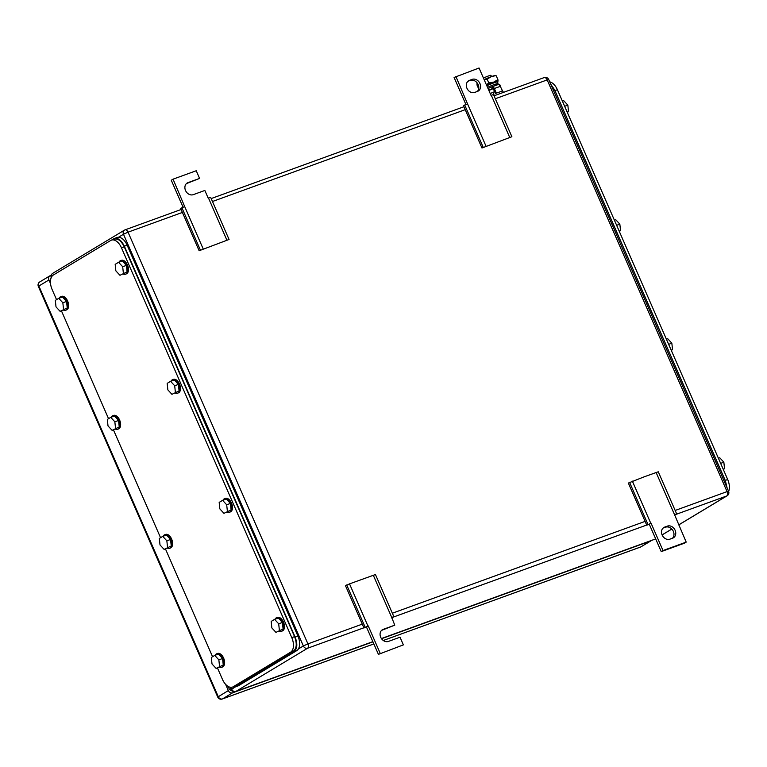 <?xml version="1.0" encoding="UTF-8"?>
<svg xmlns="http://www.w3.org/2000/svg" width="767" height="767" viewBox="0 0 767 767"><rect width="100%" height="100%" fill="white"/><g stroke="black" fill="none" stroke-linecap="round" stroke-linejoin="round"><path stroke-width="1.15" d="M646.773 525.222L651.058 523.171L646.773 525.222L628.355 483.066L644.232 476.796L658.268 471.782L676.686 513.938L674.423 515.165M656.111 472.482L674.529 514.638L676.686 513.938M649.275 524.235L661.24 551.617L684.423 543.189L686.197 542.116L674.529 514.638M632.353 481.12L650.771 523.276M629.525 482.222L647.942 524.379M661.24 551.617L663.014 550.543L651.058 523.171M686.197 542.116L663.014 550.543M672.649 538.156L669.869 539.172A6.596 5.388 58.9 0 1 662.362 535.471A6.596 5.388 58.9 0 1 663.829 527.495A6.596 5.388 58.9 0 1 664.606 527.13L667.386 526.114A6.596 5.388 58.9 0 1 674.893 529.815A6.596 5.388 58.9 0 1 673.426 537.792A6.596 5.388 58.9 0 1 672.649 538.156M663.014 528.127L667.386 526.114M672.467 538.233A6.596 5.388 58.9 0 0 672.803 530.333A6.596 5.388 58.9 0 0 665.612 527.188M511.886 136.718L481.964 148.002L511.886 136.718L493.469 94.562L491.014 95.367L479.059 67.995L454.093 77.486L465.914 104.533M485.962 146.056L467.544 103.89L464.716 105.002L463.546 105.846L481.964 148.002M483.133 147.159L464.716 105.002M455.876 76.412L467.544 103.89M509.719 137.418L491.302 95.261M469.423 80.372L472.204 79.365A6.596 5.388 58.9 0 1 479.711 83.066A6.596 5.388 58.9 0 1 478.244 91.043A6.596 5.388 58.9 0 1 477.467 91.407L474.687 92.424A6.596 5.388 58.9 0 1 467.18 88.723A6.596 5.388 58.9 0 1 468.647 80.746A6.596 5.388 58.9 0 1 469.423 80.372L467.966 81.254M467.832 81.379L472.204 79.365M477.285 91.474A6.596 5.388 58.9 0 0 477.62 83.584A6.596 5.388 58.9 0 0 470.43 80.439M363.951 627.972L368.237 625.92L363.951 627.972L345.533 585.815L349.522 583.869L375.447 574.531L393.864 616.687L391.601 617.914M373.289 575.231L391.707 617.397L393.864 616.687M381.582 630.378L394.765 625.163L391.707 617.397M349.522 583.869L367.939 626.025M346.703 584.972L365.121 627.128M378.419 654.366L403.375 644.874L378.419 654.366L366.453 626.994M380.192 653.292L368.237 625.92M403.375 644.874L400.029 637.204L388.438 641.413A6.596 5.388 58.9 0 1 380.931 637.722A6.596 5.388 58.9 0 1 382.397 629.745A6.596 5.388 58.9 0 1 383.174 629.371L394.765 625.163M229.055 239.467L199.142 250.751L229.055 239.467L210.637 197.311L208.193 198.116L204.847 190.456L193.255 194.665A6.596 5.388 58.9 0 1 185.748 190.964A6.596 5.388 58.9 0 1 187.215 182.987A6.596 5.388 58.9 0 1 187.992 182.623L199.583 178.414L186.4 183.62M203.14 248.805L184.722 206.649L181.894 207.752L180.724 208.595L199.142 250.751M200.312 249.908L181.894 207.752M183.092 207.282L171.271 180.235L173.054 179.171L184.722 206.649M226.898 240.167L208.48 198.011M173.054 179.171L196.237 170.744L199.583 178.414M51.14 275.343L50.286 275.65A3.595 2.943 -121.1 0 0 49.865 275.852A3.595 2.943 -121.1 0 0 48.944 279.955L50.555 283.646M225.632 684.375L228.336 690.568L217.742 697.069A3.595 3.595 0 0 0 222.277 699.005A3.595 2.052 -110 0 0 222.478 698.91A3.595 2.943 -121.1 0 1 218.259 696.637L38.868 286.014L38.35 286.446L217.742 697.069M228.336 690.568A3.595 2.943 -121.1 0 0 232.554 692.841L372.944 641.835M381.535 638.719L650.761 540.908L640.685 546.967L383.289 640.483L640.483 547.072A3.595 2.052 -110 0 0 640.685 546.967A3.595 2.943 -121.1 0 0 641.107 546.766L651.183 540.706A3.595 2.943 -121.1 0 1 650.761 540.908M232.065 690.837A3.595 2.943 -121.1 0 1 229.007 688.421L228.154 686.455M50.699 279.341A3.595 2.943 -121.1 0 1 51.14 277.817M235.229 686.101L232.478 687.098A12.004 6.826 -110 0 1 222.459 679.389L217.445 667.923M212.555 656.725L165.442 548.904M160.552 537.696L113.449 429.875M108.55 418.677L61.446 310.856M56.547 299.648L52.146 289.581A12.004 6.826 -110 0 1 53.287 275.056L110.764 240.445A12.004 6.826 -110 0 1 111.455 240.119A12.004 6.826 -110 0 1 121.474 247.827L291.776 637.645A12.004 6.826 -110 0 1 290.635 652.161L233.168 686.772A12.004 6.826 -110 0 1 232.478 687.098M121.474 247.827L124.254 246.821C121.004 240.378 117.428 237.923 113.545 239.438M111.455 240.119L114.206 239.122M124.254 246.821L294.566 636.629L291.776 637.645M235.258 686.091L293.416 651.154C296.733 648.336 297.117 643.494 294.566 636.629M175.375 392.263L174.694 385.763L170.59 381.314L167.168 383.375L167.858 389.876L171.952 394.324L179.085 390.911L171.952 394.324M170.59 381.314L174.301 379.962L178.404 384.411L179.085 390.911M174.694 385.763L178.404 384.411M171.003 381.17A7.2 4.094 70 0 1 172.115 379.905A7.2 4.094 70 0 1 172.527 379.703A7.2 4.094 70 0 1 178.692 384.698A7.2 4.094 70 0 1 177.858 393.04A7.2 4.094 70 0 1 177.445 393.241A7.2 4.094 70 0 1 175.336 393.097M172.527 379.703L173.457 379.368A7.2 4.094 70 0 1 179.622 384.363A7.2 4.094 70 0 1 178.778 392.704A7.2 4.094 70 0 1 178.366 392.896L177.445 393.241M123.372 273.234L122.691 266.734L118.588 262.285L115.175 264.347L115.855 270.856L119.959 275.295L127.082 271.892L119.959 275.295M118.588 262.285L122.298 260.943L126.402 265.382L127.082 271.892M122.691 266.734L126.402 265.382M119 262.141A7.2 4.094 70 0 1 120.112 260.876A7.2 4.094 70 0 1 120.524 260.684A7.2 4.094 70 0 1 126.689 265.67A7.2 4.094 70 0 1 125.855 274.02A7.2 4.094 70 0 1 125.443 274.212A7.2 4.094 70 0 1 123.334 274.068M120.524 260.684L121.454 260.339A7.2 4.094 70 0 1 127.619 265.334A7.2 4.094 70 0 1 126.785 273.675A7.2 4.094 70 0 1 126.373 273.877L125.443 274.212M63.527 309.274L62.846 302.773L58.752 298.325L55.329 300.386L56.01 306.896L60.114 311.335L67.237 307.931L60.114 311.335M58.752 298.325L62.453 296.982L66.556 301.421L67.237 307.931M62.846 302.773L66.556 301.421M59.155 298.181A7.2 4.094 70 0 1 60.267 296.915A7.2 4.094 70 0 1 60.679 296.714A7.2 4.094 70 0 1 66.844 301.709A7.2 4.094 70 0 1 66.01 310.06A7.2 4.094 70 0 1 65.598 310.252A7.2 4.094 70 0 1 63.488 310.108M60.679 296.714L61.609 296.378A7.2 4.094 70 0 1 67.774 301.373A7.2 4.094 70 0 1 66.94 309.715A7.2 4.094 70 0 1 66.528 309.916L65.598 310.252M115.529 428.302L114.849 421.792L110.745 417.353L107.322 419.415L108.013 425.915L112.107 430.364L119.24 426.951L112.107 430.364M110.745 417.353L114.456 416.002L118.559 420.45L119.24 426.951M114.849 421.792L118.559 420.45M111.157 417.21A7.2 4.094 70 0 1 112.27 415.944A7.2 4.094 70 0 1 112.682 415.743A7.2 4.094 70 0 1 118.847 420.738A7.2 4.094 70 0 1 118.013 429.079A7.2 4.094 70 0 1 117.6 429.28A7.2 4.094 70 0 1 115.491 429.137M112.682 415.743L113.612 415.407A7.2 4.094 70 0 1 119.777 420.402A7.2 4.094 70 0 1 118.933 428.743A7.2 4.094 70 0 1 118.521 428.935L117.6 429.28M167.532 547.331L166.851 540.821L162.748 536.373L159.325 538.434L160.006 544.944L164.109 549.383L171.242 545.979L164.109 549.383M162.748 536.373L166.458 535.03L170.562 539.469L171.242 545.979M166.851 540.821L170.562 539.469M163.15 536.229A7.2 4.094 70 0 1 164.272 534.963A7.2 4.094 70 0 1 164.684 534.772A7.2 4.094 70 0 1 170.849 539.757A7.2 4.094 70 0 1 170.006 548.108A7.2 4.094 70 0 1 169.593 548.3A7.2 4.094 70 0 1 167.484 548.156M164.684 534.772L165.605 534.426A7.2 4.094 70 0 1 171.779 539.422A7.2 4.094 70 0 1 170.936 547.763A7.2 4.094 70 0 1 170.523 547.964L169.593 548.3M227.377 511.292L226.696 504.782L222.593 500.333L219.17 502.395L219.851 508.904L223.954 513.344L231.088 509.94L223.954 513.344M222.593 500.333L226.303 498.991L230.407 503.43L231.088 509.94M226.696 504.782L230.407 503.43M222.996 500.189A7.2 4.094 70 0 1 224.117 498.924A7.2 4.094 70 0 1 224.53 498.732A7.2 4.094 70 0 1 230.694 503.718A7.2 4.094 70 0 1 229.851 512.068A7.2 4.094 70 0 1 229.438 512.26A7.2 4.094 70 0 1 227.329 512.116M224.53 498.732L225.45 498.387A7.2 4.094 70 0 1 231.624 503.382A7.2 4.094 70 0 1 230.781 511.723A7.2 4.094 70 0 1 230.368 511.925L229.438 512.26M219.535 666.35L218.854 659.85L214.75 655.402L211.328 657.463L212.008 663.963L216.112 668.412L223.245 664.999L216.112 668.412M214.75 655.402L218.461 654.05L222.564 658.498L223.245 664.999M218.854 659.85L222.564 658.498M215.153 655.258A7.2 4.094 70 0 1 216.265 653.992A7.2 4.094 70 0 1 216.678 653.791A7.2 4.094 70 0 1 222.852 658.786A7.2 4.094 70 0 1 222.008 667.127A7.2 4.094 70 0 1 221.596 667.328A7.2 4.094 70 0 1 219.487 667.185M216.678 653.791L217.607 653.455A7.2 4.094 70 0 1 223.772 658.45A7.2 4.094 70 0 1 222.938 666.791A7.2 4.094 70 0 1 222.526 666.993L221.596 667.328M279.38 630.311L278.699 623.811L274.596 619.362L271.173 621.423L271.854 627.924L275.957 632.372L283.09 628.969L275.957 632.372M274.596 619.362L278.306 618.01L282.409 622.459L283.09 628.969M278.699 623.811L282.409 622.459M274.998 619.218A7.2 4.094 70 0 1 276.11 617.953A7.2 4.094 70 0 1 276.523 617.751A7.2 4.094 70 0 1 282.697 622.746A7.2 4.094 70 0 1 281.853 631.088A7.2 4.094 70 0 1 281.441 631.289A7.2 4.094 70 0 1 279.332 631.145M276.523 617.751L277.453 617.416A7.2 4.094 70 0 1 283.617 622.411A7.2 4.094 70 0 1 282.783 630.752A7.2 4.094 70 0 1 282.371 630.953L281.441 631.289M114.369 238.479L117.121 237.482A12.004 6.826 -110 0 1 127.14 245.191L297.932 636.102A12.004 6.826 -110 0 1 296.781 650.617L238.719 685.583L235.939 686.599L294.001 651.634C297.318 648.815 297.701 643.973 295.142 637.109L124.359 246.207C121.109 239.764 117.533 237.3 113.65 238.825L114.341 238.489M235.277 686.916L238.029 685.919A12.004 6.826 -110 0 0 238.719 685.583M111.56 240.081L113.65 238.825M232.698 687.021L235.939 686.599M549.718 81.858A12.004 6.826 70 0 1 557.398 89.71L727.701 479.519A12.004 6.826 70 0 1 728.65 491.426M671.298 350.423L672.525 349.685L671.844 343.185L667.741 338.736L666.408 339.225M672.525 349.685L671.192 350.174M671.844 343.185L668.642 344.345M723.3 469.452L724.527 468.714L723.847 462.204L719.743 457.765L718.411 458.244M724.527 468.714L723.195 469.203M723.847 462.204L720.644 463.373M619.295 231.404L620.522 230.666L619.841 224.156L615.738 219.717L614.405 220.196M620.522 230.666L619.19 231.145M619.841 224.156L616.639 225.325M567.302 112.375L568.52 111.637L567.839 105.137L563.735 100.688L562.403 101.177M568.52 111.637L567.187 112.126M567.839 105.137L564.646 106.297M550.735 84.178L554.627 89.883L725.409 480.794L727.087 487.831M491.484 76.575L490.957 75.358A6.002 0.546 156.4 0 0 483.459 78.071M493.43 82.788A6.002 0.546 156.4 0 0 486.681 85.444M490.228 93.555L494.571 91.637M501.57 89.097L503.478 92.376M494.37 95.683L492.874 92.261M497.131 81.916A10.201 0.93 156.4 0 0 497.965 81.244A10.201 0.93 156.4 0 0 498.023 81.149A10.201 0.93 156.4 0 0 498.032 81.12A10.201 0.93 156.4 0 0 493.718 82.107A10.201 0.93 156.4 0 0 486.527 85.089M477.678 83.68L476.94 83.661L477.064 85.185L478.666 88.857M478.704 86.45L476.94 83.661M495.645 75.645L491.321 76.633A10.201 0.93 -23.6 0 1 495.453 75.502L495.808 75.54M484.13 79.615A10.201 0.93 -23.6 0 1 491.321 76.633L487.141 79.116L484.198 79.758M496.239 75.808L497.908 79.624L493.718 82.107L488.8 82.932L486.431 84.878M487.141 79.116L488.8 82.932M498.023 81.149L497.419 81.005L498.023 81.149L497.908 79.624M496.364 93.152L502.385 90.966L496.364 93.152L494.332 88.512A2.713 1.544 -110 0 0 492.069 86.767A2.713 1.544 -110 0 0 491.915 86.844L492.625 88.493A10.345 0.94 156.4 0 0 488.752 90.18M493.2 88.675A6.357 0.575 156.4 0 0 488.895 90.516M500.391 86.105L499.672 84.456A10.345 0.94 156.4 0 0 498.425 84.523M491.915 86.844A10.345 0.94 156.4 0 0 488.033 88.531M495.472 93.689L493.44 89.049A0.911 0.518 -110 0 0 492.625 88.493L492.74 88.445M502.385 90.966L500.362 86.326A2.713 1.544 -110 0 0 498.09 84.581A2.713 1.544 -110 0 0 497.936 84.658M495.386 85.501A9.127 0.834 156.4 0 0 498.004 83.689A9.127 0.834 156.4 0 0 497.006 83.718A9.127 0.834 156.4 0 0 496.968 83.718A9.127 0.834 156.4 0 0 487.524 87.371M486.824 85.779A9.482 0.863 -23.6 0 1 496.575 82.031A9.482 0.863 -23.6 0 1 496.613 82.021A9.482 0.863 -23.6 0 1 497.649 81.992L498.004 83.689M494.169 82.587A6.711 0.614 156.4 0 0 494.149 82.587A6.711 0.614 156.4 0 0 494.121 82.596A6.711 0.614 156.4 0 0 486.7 85.492M663.139 528.003L664.606 527.13M381.707 630.253L383.174 629.371M186.534 183.505L187.992 182.623M51.59 276.868A3.595 2.943 -121.1 0 1 52.712 273.34A3.595 3.595 0 0 0 51.197 277.673M235.498 686.839L231.145 689.571A3.595 3.595 0 0 0 235.68 691.518A3.595 2.052 -110 0 0 235.881 691.422A3.595 2.943 -121.1 0 1 231.663 689.14L230.877 687.337M372.858 641.653L235.881 691.422L307.577 648.24A3.595 2.943 -121.1 0 1 303.358 645.967L298.392 648.959M363.865 627.789L307.577 648.24A3.595 2.052 -110 0 0 307.922 643.887L303.358 645.967L123.487 234.251L118.521 237.243M675.545 514.561L726.713 495.971A3.595 2.943 58.9 0 0 727.135 495.77A3.595 3.595 0 0 0 728.573 491.244L727.058 491.609A3.595 2.052 70 0 1 726.713 495.971L678.67 524.896M381.42 638.547L655.018 539.143A3.595 2.943 58.9 0 0 655.44 538.942A3.595 3.595 0 0 1 654.807 539.239A3.595 2.052 70 0 1 654.587 539.297M655.632 538.77L655.018 539.143A3.595 2.052 70 0 1 654.807 539.239L381.429 638.566M495.3 98.751L547.178 79.902L727.058 491.609L675.171 510.458M362.273 624.137L307.922 643.887L128.051 232.171L182.402 212.43M212.469 201.5L465.224 109.671M392.349 613.216L645.095 521.387M181.117 209.487L125.04 229.86A3.595 3.595 0 0 0 124.417 230.158A3.595 2.943 58.9 0 1 124.839 229.956A3.595 2.052 70 0 1 125.04 229.86A3.595 2.052 70 0 1 128.051 232.171L123.487 234.251A3.595 2.943 58.9 0 1 124.417 230.158L52.712 273.34M392.714 617.31L646.696 525.04M671.796 529.038L662.084 534.887M728.573 491.244L548.702 79.528L547.178 79.902A3.595 2.052 70 0 0 544.177 77.582A3.595 2.052 70 0 0 543.966 77.688M640.263 547.13A3.595 2.052 -110 0 0 640.483 547.072A3.595 3.595 0 0 0 641.107 546.766M373.845 643.916L222.478 698.91L232.554 692.841M48.944 279.955L38.868 286.014A3.595 2.943 -121.1 0 1 39.788 281.92A3.595 3.595 0 0 0 38.35 286.446M230.762 690.405L231.461 690.147M235.948 685.765L233.168 686.772M290.635 652.161L293.416 651.154M297.932 636.102L295.142 637.109M296.781 650.617L294.001 651.634M127.14 245.191L124.359 246.207M554.934 90.602L557.398 89.71M727.701 479.519L725.246 480.42M553.419 90.324L554.627 89.883M724.201 481.235L725.409 480.794M500.362 86.326L494.332 88.512M230.129 687.242L231.145 689.571M235.68 691.518L372.867 641.672M727.135 495.77L678.69 524.935M671.834 529.067L662.103 534.925M548.702 79.528A3.595 3.595 0 0 0 544.177 77.582L494.015 95.808M211.184 198.567L463.939 106.738M373.855 643.935L222.277 699.005M49.865 275.852L39.788 281.92M494.878 84.351L495.405 85.559M498.09 84.581L492.069 86.767M494.149 82.587L496.613 82.021"/></g></svg>
